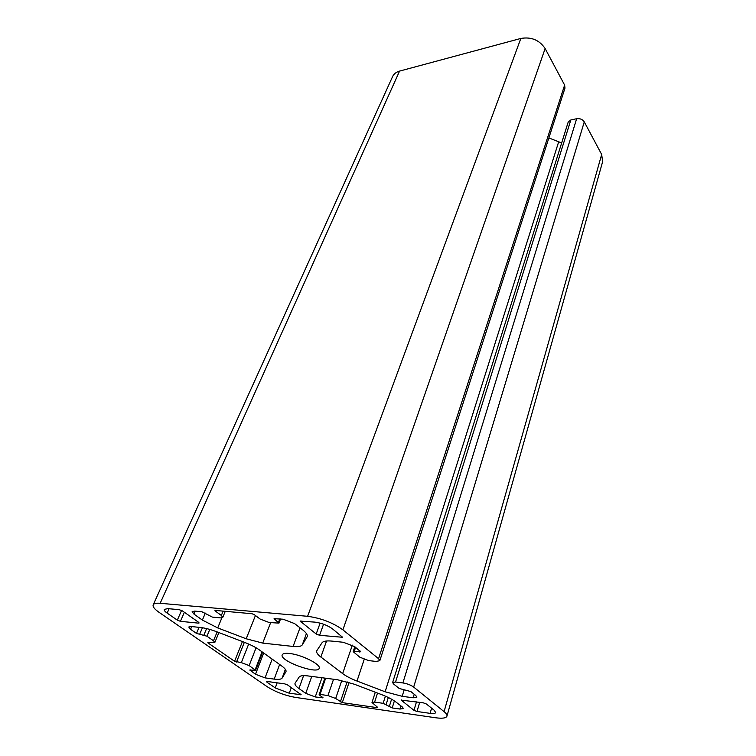 <?xml version="1.0" encoding="UTF-8"?>
<svg xmlns="http://www.w3.org/2000/svg" width="756" height="756" viewBox="0 0 756 756"><rect width="100%" height="100%" fill="white"/><g stroke="black" fill="none" stroke-linecap="round" stroke-linejoin="round"><path stroke-width="1.13" d="M262.738 643.101L293.101 646.446C298.129 646.966 301.19 646.437 302.296 644.859L307.201 636.703C307.758 634.964 306.256 632.696 302.702 629.899L294.566 623.596L283.122 619.211L274.078 618.692L278.964 623.124L269.127 622.5L260.149 619.06L254.196 614.581L251.937 613.721L215.507 610.442L214.969 610.574L215.328 611.075L221.347 615.45L222.765 617.397L220.591 617.888L212.389 617.104L201.899 611.755L194.689 611.094L192.147 611.661L193.99 614.127L202.372 620.071L217.709 627.915L246.201 638.782L262.738 643.101L270.657 622.642M392.629 682.536L568.2 122.066L570.827 119.968L576.648 118.73C580.022 118.295 582.555 119.344 584.275 121.877L601.672 154.479L602.636 161.652L446.947 716.149C446.106 718.134 442.345 718.673 435.654 717.765L295.218 697.372C284.899 695.501 275.609 691.976 267.35 686.807L159.053 612.332C154.517 609.166 152.561 606.671 153.194 604.857C153.874 603.496 156.199 602.976 160.159 603.288L307.607 616.301C321.083 618.153 332.848 622.67 342.884 629.842L378.576 658.693L379.814 660.697L376.11 661.443L368.673 660.593L359.79 657.191L353.165 651.634L360.735 651.776L354.696 646.635L343.328 642.279L331.969 641.107C326.545 640.587 323.228 641.154 322.009 642.808L316.698 650.859C316.216 652.485 317.605 654.545 320.865 657.049L342.648 673.596C346.21 676.251 350.992 678.737 357.002 681.052L385.116 691.778L402.183 696.314L413.163 697.797L416.868 697.193L415.809 695.539L410.858 691.579L399.215 688.461L393.536 683.953L392.629 682.536L395.549 682.025L402.891 682.942C407.219 683.66 410.81 685.03 413.674 687.072L444.084 711.642C446.295 713.456 447.25 714.959 446.947 716.149M259.478 649.98L281.761 666.017C285.012 668.398 286.42 670.279 285.985 671.668L282.13 678.075C281.241 679.332 278.586 679.672 274.173 679.105L265.054 677.877L255.509 674.248L249.773 670.024L255.594 670.336L249.14 665.582L241.344 662.625L234.577 661.283L207.834 642.808L207.985 642.298L214.817 642.477L213.485 640.767L206.946 636.212L196.503 633.415L190.54 629.294L188.764 627.017L191.173 626.526L200.463 627.489C205.103 628 210.461 629.408 216.537 631.685L244.698 642.43C250.727 644.764 255.66 647.278 259.478 649.98M289.576 653.486C301.587 654.611 321.376 664.59 319.183 668.313C317.718 674.881 279.125 660.829 282.224 654.866C282.839 653.496 285.286 653.033 289.576 653.486M180.429 621.328L198.346 623.124L199.102 622.963L198.563 622.264L182.423 610.895L179.219 609.676L167.813 608.627L164.279 609.412C163.967 610.3 164.931 611.538 167.161 613.107L177.32 620.147L180.429 621.328L184.369 612.265M267.237 681.477L284.747 683.878L287.62 684.964L301.124 694.698L289.264 693.233L275.25 687.913L266.877 682.12L266.462 681.591L267.237 681.477M426.412 704.016L434.199 710.253L435.673 712.539C435.267 713.522 433.405 713.796 430.088 713.352L416.991 711.481L413.957 710.328L401.171 700.113L423.284 702.825L426.412 704.016M319.59 635.305L342.572 637.27L332.479 628.85C327.48 625.307 321.64 623.067 314.969 622.131L300.123 621.101L316.188 634L319.59 635.305L323.577 624.21M307.739 675.902L337.611 679.767L354.205 684.18L381.988 694.773C387.932 697.07 392.544 699.47 395.832 701.955L402.334 706.992L403.383 708.552L399.915 709.043L392.203 707.947L383.141 703.316L374.617 702.116L371.999 702.494L377.509 707.247L377.083 707.644L342.288 702.636L335.673 698.487L327.943 695.548L320.024 694.433L319.155 694.556L319.523 695.057L323.067 697.816L315.243 696.947L305.745 693.337L298.951 688.518C295.936 686.363 294.623 684.624 295.01 683.32L299.187 676.989C300.16 675.694 303.014 675.335 307.739 675.902M153.194 604.857L392.591 76.583C393.857 73.89 396.182 72.066 399.555 71.102L520.846 38.443C531.317 36.666 539.415 40.04 545.133 48.554L564.628 85.088L564.978 88.121L379.814 660.697M548.875 137.923L561.651 142.96M293.101 646.446L300.019 627.811M413.674 687.072L584.275 121.877M444.084 711.642L601.672 154.479M285.863 671.923L286.051 671.404M402.891 682.942L576.648 118.73M282.13 678.075L285.362 669.343M274.173 679.105L279.635 664.486M265.054 677.877L272.169 659.109M255.509 674.248L263.683 653.004M250.208 670.581L250.472 669.901M255.159 669.778L262.077 651.852M249.14 665.582L256.076 647.788M241.344 662.625L248.667 644.055M236.524 662.02L244.349 642.298M234.577 661.283L242.43 641.56M207.834 642.808L208.042 642.298M213.485 640.767L217.142 631.922M206.946 636.212L209.781 629.427M203.893 635.049L206.605 628.586M199.546 634.567L202.428 627.745M196.503 633.415L199.074 627.338M190.54 629.294L191.703 626.582M177.32 620.147L181.572 610.413M246.201 638.782L255.434 615.516M302.296 644.859L306.426 633.585M307.021 637.072L307.295 636.316M217.709 627.915L221.858 617.879M316.188 634L320.119 623.114M341.495 637.506L341.882 636.382M399.915 709.043L400.888 705.868M392.203 707.947L394.377 700.916M389.217 706.803L391.589 699.196M386.146 704.46L388.319 697.495M383.141 703.316L385.399 696.163M374.617 702.116L377.509 693.063M377.083 707.644L377.263 707.058M342.288 702.636L349.074 682.403M340.37 701.899L347.127 681.817M335.673 698.487L341.788 680.485M327.943 695.548L333.557 679.238M320.024 694.433L325.666 678.217M322.198 697.939L322.472 697.164M315.243 696.947L321.971 677.745M305.745 693.337L311.765 676.422M298.951 688.518L303.591 675.637M198.346 623.124L198.677 622.349M167.161 613.107L169.089 608.741M266.877 682.12L267.123 681.468M395.549 682.025L570.827 119.968M300.302 694.811L300.567 694.084M289.264 693.233L291.325 687.573M275.25 687.913L277.14 682.829M300.586 621.829L300.945 620.856M430.088 713.352L431.591 708.164M416.991 711.481L419.703 702.333M413.957 710.328L416.471 701.899M401.493 700.595L401.71 699.914M413.163 697.797L414.222 694.263M402.183 696.314L404.148 689.897M385.116 691.778L558.637 141.948M357.002 681.052L364.165 659.468M342.648 673.596L352.334 645.133M320.865 657.049L326.554 640.993M359.648 652.003L360.017 650.897M354.233 651.417L355.603 647.363M378.576 658.693L564.628 85.088M342.884 629.842L545.133 48.554M307.607 616.301L520.846 38.443M160.159 603.288L399.555 71.102M202.372 620.071L205.32 613.116M193.99 614.127L195.275 611.15M221.347 615.45L223.143 611.131M215.328 611.075L215.592 610.451M278.482 622.405L279.824 618.909M274.56 619.419L274.929 618.465M262.587 652.22L255.594 670.336M218.9 632.592L214.817 642.477M375.297 692.222L371.999 702.494M324.882 678.123L319.155 694.556M354.829 646.739L353.165 651.634M225.269 611.32L222.765 617.397M280.552 618.975L278.964 623.124"/></g></svg>
